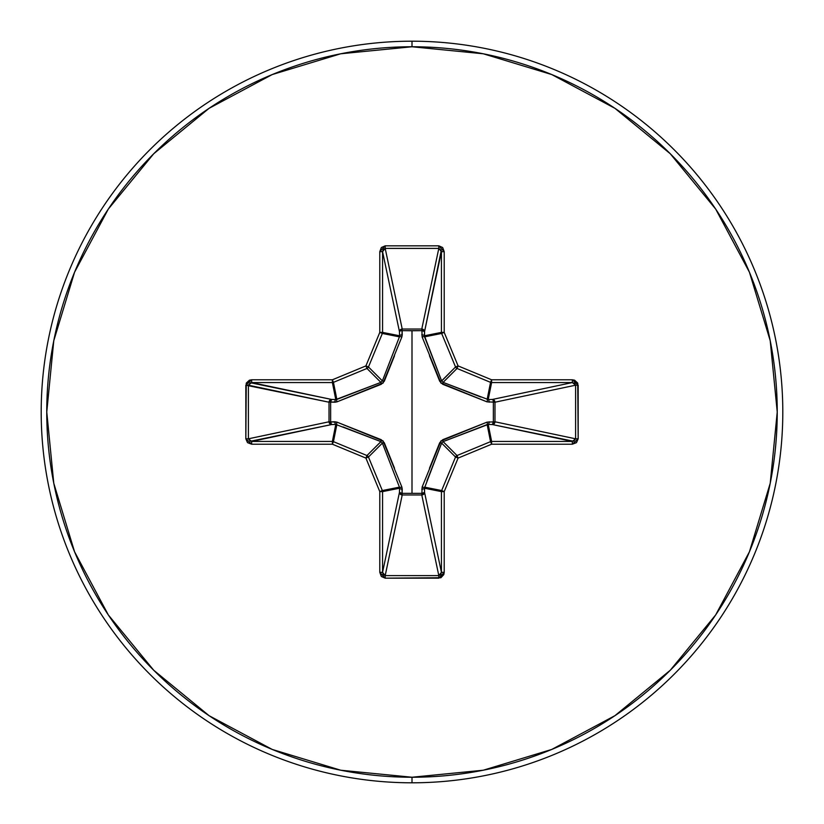 <?xml version="1.0" encoding="UTF-8"?>
<svg xmlns="http://www.w3.org/2000/svg" width="824" height="824" viewBox="0 0 824 824"><rect width="100%" height="100%" fill="white"/><g stroke="black" fill="none" stroke-linecap="round" stroke-linejoin="round"><path stroke-width="1.24" d="M422.135 336.964A2.781 0.845 159.1 0 1 424.566 336.851A2.781 0.845 -20.9 0 0 422.135 336.964L421.898 330.651L402.102 330.651L402.143 329.034L421.785 329.023L438.811 248.395L385.189 248.395L402.215 329.023A2.781 2.565 -11.9 0 0 399.444 331.598L382.563 251.65L382.563 332.391L399.578 335.78L399.444 331.598L382.563 251.65L383.284 249.312L385.189 248.395L402.215 329.023L421.785 329.023L438.811 248.395L441.273 250.372L424.556 331.598L421.898 330.651L421.857 329.034L423.742 329.837L424.556 331.598L424.422 335.78L441.437 332.391L441.437 251.65L424.556 331.598A2.781 2.565 11.9 0 0 421.785 329.023A2.781 2.565 -168.1 0 1 421.857 329.034L422.135 336.964L440.922 383.078L487.036 401.865L494.966 402.143L493.349 402.102L493.349 421.898L494.966 421.857L494.163 423.742L492.402 424.556L493.349 421.898L487.036 422.135L440.922 440.922L422.135 487.036L421.898 493.349L402.102 493.349L401.865 487.036L383.078 440.922L336.964 422.135L330.651 421.898L330.651 402.102L336.964 401.865L383.078 383.078L401.865 336.964L402.102 330.651L412 330.754L412 493.246L412 330.754L421.898 330.651A2.781 0.948 -178.2 0 1 424.556 331.598L424.566 336.851L441.623 380.884L455.538 366.968L441.654 333.452L424.566 336.851L441.654 333.452A2.781 2.771 -101.2 0 1 441.437 332.391L424.422 335.78L441.623 380.884L443.116 382.377L480.938 397.065M412 782.8A370.8 370.8 0 0 0 782.8 412A370.8 370.8 0 0 0 412 41.2L412 46.762A365.238 365.238 0 0 1 777.238 412A365.238 365.238 0 0 1 412 777.238L412 782.8A370.8 370.8 0 0 1 41.2 412A370.8 370.8 0 0 1 412 41.2A370.8 370.8 0 0 1 782.8 412A370.8 370.8 0 0 1 412 782.8L412 777.238A365.238 365.238 0 0 1 46.762 412A365.238 365.238 0 0 1 412 46.762L412 41.2A370.8 370.8 0 0 0 41.2 412A370.8 370.8 0 0 0 412 782.8M412 777.238L340.745 770.224L272.229 749.438L209.08 715.685L153.738 670.262L108.315 614.92L74.562 551.771L53.776 483.255L46.762 412L53.776 340.745L74.562 272.229L108.315 209.08L153.738 153.738L209.08 108.315L272.229 74.562L340.745 53.776L412 46.762L483.255 53.776L551.771 74.562L614.92 108.315L670.262 153.738L715.685 209.08L749.438 272.229L770.224 340.745L777.238 412L770.224 483.255L749.438 551.771L715.685 614.92L670.262 670.262L614.92 715.685L551.771 749.438L483.255 770.224L412 777.238M429.489 468.217L439.697 442.766L442.766 439.697L487.036 422.135L493.349 421.898L493.349 402.102L487.036 401.865A2.781 0.845 110.9 0 0 487.149 399.434L488.22 399.578L491.609 382.563L488.22 399.578L492.402 399.444L572.35 382.563L491.609 382.563A2.781 2.771 -168.7 0 1 490.548 382.346L487.149 399.434L491.609 379.792L458.093 365.908L444.208 332.391L444.208 251.65L442.642 247.519L438.811 245.83L385.189 245.83L381.358 247.519L379.792 251.65L379.792 332.391L365.908 365.908L332.391 379.792L251.65 379.792L249.404 380.194L246.263 383.108L245.83 438.811L247.519 442.642L251.65 444.208L332.391 444.208L365.908 458.093L379.792 491.609L379.792 572.35L381.358 576.481L385.189 578.17L440.892 577.737L443.806 574.596L444.208 572.35L444.208 491.609L458.093 458.093L491.609 444.208L572.35 444.208L576.481 442.642L578.17 438.811L577.737 383.108L574.596 380.194L572.35 379.792L491.609 379.792L458.093 365.908L444.208 332.391L444.208 251.65L438.811 245.83L385.189 245.83L379.792 251.65L379.792 332.391L365.908 365.908L332.391 379.792L251.65 379.792L245.83 385.189L245.83 438.811L251.65 444.208L251.65 441.437L332.391 441.437L335.78 424.422L331.598 424.556L250.372 441.273L248.395 438.811L329.023 421.785L329.023 402.215L248.395 385.189L248.395 438.811L329.023 421.785A2.781 2.565 -101.9 0 0 331.598 424.556L251.65 441.437L248.395 438.811L245.83 438.811L248.395 438.811L248.395 385.189L250.372 382.727L331.598 399.444L335.78 399.578L332.391 382.563L251.65 382.563L331.598 399.444A2.781 2.565 -78.1 0 0 329.023 402.215L245.83 385.189L248.395 385.189L251.65 382.563L251.65 379.792L251.65 382.563L332.391 382.563L335.78 399.578L380.884 382.377L366.968 368.462L333.452 382.346L336.851 399.434L333.452 382.346A2.781 2.771 168.7 0 1 332.391 382.563L332.391 379.792L332.391 382.563A2.781 2.771 -11.2 0 0 333.452 382.346L332.391 379.792L333.452 382.346L366.968 368.462L380.884 382.377L382.377 380.884L397.065 343.062M380.946 441.643L366.968 455.538A2.781 2.771 45 0 1 368.462 457.032L382.377 443.116L368.462 457.032L382.346 490.548L399.434 487.149L382.377 443.116L380.884 441.623L335.78 424.422L332.391 441.437A2.781 2.771 11.2 0 1 333.452 441.654L336.851 424.566L333.452 441.654L366.968 455.538L380.884 441.623L343.062 426.935M441.643 443.054L439.697 442.766L441.623 443.116L455.538 457.032A2.781 2.771 -45 0 1 457.032 455.538L443.116 441.623L457.032 455.538L490.548 441.654L487.149 424.566L443.116 441.623L441.623 443.116L424.422 488.22L441.437 491.609A2.781 2.771 -78.7 0 1 441.654 490.548L424.566 487.149L424.556 492.402L423.711 494.194L421.785 494.977A2.781 2.565 168.1 0 0 424.556 492.402L441.437 572.35L441.437 491.609L424.422 488.22L424.556 492.402L441.437 572.35L440.716 574.689L438.811 575.605L421.785 494.977L402.215 494.977L400.289 494.194L399.444 492.402A2.781 2.565 -168.1 0 0 402.215 494.977L385.189 575.605L438.811 575.605L421.785 494.977L402.215 494.977L385.189 575.605L383.284 574.689L382.563 572.35L399.444 492.402L399.578 488.22L382.563 491.609L382.563 572.35L399.444 492.402L399.578 488.22L399.434 487.149L382.346 490.548A2.781 2.771 78.7 0 1 382.563 491.609L399.578 488.22A2.781 0.948 -178.2 0 0 402.236 489.168L402.102 493.349L421.898 493.349L422.135 487.036A2.781 0.845 -159.1 0 0 424.566 487.149L441.654 490.548L455.538 457.032L441.623 443.116L426.935 480.938M487.149 399.434A2.781 0.845 -69.1 0 1 487.036 401.865L442.766 384.303L443.116 382.377L457.032 368.462L490.548 382.346L457.032 368.462L443.116 382.377L488.22 399.578A2.781 0.948 -91.8 0 1 489.168 402.236A2.781 0.948 88.2 0 0 488.22 399.578L492.402 399.444A2.781 0.948 -91.8 0 1 493.349 402.102A2.781 0.948 88.2 0 0 492.402 399.444L494.163 400.258L494.966 402.143L493.349 402.102L494.977 402.215A2.781 2.565 78.1 0 0 492.402 399.444L572.35 382.563L574.689 383.284L575.605 385.189L494.977 402.215L494.977 421.785L493.349 421.898L494.977 421.785A2.781 2.565 -78.1 0 1 494.966 421.857L493.349 421.898A2.781 0.948 -88.2 0 1 492.402 424.556A2.781 2.565 101.9 0 0 494.977 421.785L575.605 438.811L575.605 385.189L494.977 402.215L494.977 421.785L575.605 438.811L573.628 441.273L492.402 424.556L488.22 424.422A2.781 0.948 91.8 0 0 489.168 421.764A2.781 0.948 -88.2 0 1 488.22 424.422L491.609 441.437L572.35 441.437L492.402 424.556L488.22 424.422L487.149 424.566L490.548 441.654A2.781 2.771 -11.2 0 1 491.609 441.437L488.22 424.422L443.013 441.664M382.357 380.946L399.434 336.851L382.346 333.452L368.462 366.968L382.377 380.884L368.462 366.968A2.781 2.771 135 0 1 366.968 368.462L365.908 365.908L366.968 368.462A2.781 2.771 -45 0 0 368.462 366.968L365.908 365.908L368.462 366.968L382.346 333.452L399.434 336.851L399.578 335.78L382.563 332.391A2.781 2.771 101.2 0 1 382.346 333.452L379.792 332.391L382.346 333.452A2.781 2.771 -78.8 0 0 382.563 332.391L379.792 332.391L382.563 332.391L382.563 251.65L379.792 251.65L382.563 251.65L385.189 248.395L385.189 245.83L385.189 248.395L438.811 248.395L438.811 245.83L438.811 248.395L441.437 251.65L444.208 251.65L441.437 251.65L441.437 332.391L444.208 332.391L441.437 332.391A2.781 2.771 78.7 0 0 441.654 333.452L444.208 332.391L441.654 333.452L455.538 366.968L441.664 380.987M457.032 368.462A2.781 2.771 -135 0 1 455.538 366.968L458.093 365.908L455.538 366.968A2.781 2.771 45 0 0 457.032 368.462L458.093 365.908L457.032 368.462M424.422 488.22A2.781 0.948 -1.8 0 1 421.764 489.168A2.781 0.948 178.2 0 0 424.422 488.22M424.566 487.149A2.781 0.845 20.9 0 1 422.135 487.036M424.556 492.402A2.781 0.948 -1.8 0 1 421.898 493.349L424.556 492.402M442.766 439.697L443.116 441.623L442.766 439.697M421.785 494.977L421.898 493.349L421.785 494.977M487.036 422.135A2.781 0.845 -110.9 0 1 487.149 424.566A2.781 0.845 69.1 0 0 487.036 422.135M402.215 494.977L402.102 493.349L402.215 494.977M399.444 492.402L402.102 493.349A2.781 0.948 1.8 0 1 399.444 492.402M399.578 488.22L399.434 487.149A2.781 0.845 159.1 0 0 401.865 487.036L402.236 489.168A2.781 0.948 1.8 0 1 399.578 488.22M401.865 487.036A2.781 0.845 -20.9 0 1 399.434 487.149L382.377 443.116L384.303 442.766L394.511 468.217M336.851 424.566L335.78 424.422A2.781 0.948 88.2 0 1 334.832 421.764L336.964 422.135A2.781 0.845 -69.1 0 0 336.851 424.566A2.781 0.845 110.9 0 1 336.964 422.135L381.234 439.697L380.884 441.623L381.234 439.697L384.303 442.766L382.336 443.013M335.78 424.422L331.598 424.556A2.781 0.948 88.2 0 1 330.651 421.898L334.832 421.764A2.781 0.948 -91.8 0 0 335.78 424.422M443.054 382.357L442.766 384.303L439.697 381.234L441.623 380.884L439.697 381.234L429.489 355.783M329.023 421.785L330.651 421.898L331.598 424.556L329.806 423.711L329.023 421.785L329.023 402.215L330.651 402.102L330.651 421.898L329.023 421.785M421.764 334.832A2.781 0.948 -178.2 0 1 424.422 335.78A2.781 0.948 1.8 0 0 421.764 334.832M331.598 399.444L330.651 402.102L329.023 402.215L329.806 400.289L331.598 399.444L335.78 399.578A2.781 0.948 -88.2 0 0 334.832 402.236L330.651 402.102A2.781 0.948 91.8 0 1 331.598 399.444M421.898 330.651L421.785 329.023L421.898 330.651M335.78 399.578L336.851 399.434A2.781 0.845 -110.9 0 0 336.964 401.865L334.832 402.236A2.781 0.948 91.8 0 1 335.78 399.578M394.511 355.783L384.303 381.234L382.377 380.884L384.303 381.234L381.234 384.303L336.964 401.865A2.781 0.845 69.1 0 1 336.851 399.434L380.884 382.377L381.234 384.303L380.987 382.336M402.102 330.651A2.781 0.948 -1.8 0 0 399.444 331.598L400.258 329.837L402.143 329.034L402.236 334.832A2.781 0.948 -1.8 0 0 399.578 335.78L399.444 331.598A2.781 0.948 178.2 0 1 402.102 330.651M399.434 336.851A2.781 0.845 -159.1 0 1 401.865 336.964A2.781 0.845 20.9 0 0 399.434 336.851L399.578 335.78A2.781 0.948 178.2 0 1 402.236 334.832L401.865 336.964M251.65 441.437L251.65 444.208L332.391 444.208L332.391 441.437L251.65 441.437M333.452 441.654L332.391 441.437L332.391 444.208L333.452 441.654L332.391 444.208L365.908 458.093L366.968 455.538L333.452 441.654M368.462 457.032L366.968 455.538L365.908 458.093L368.462 457.032L365.908 458.093L379.792 491.609L382.346 490.548L368.462 457.032M382.563 491.609L382.346 490.548L379.792 491.609L382.563 491.609L379.792 491.609L379.792 572.35L382.563 572.35L382.563 491.609M382.563 572.35L379.792 572.35L385.189 578.17L385.189 575.605L382.563 572.35M385.189 575.605L385.189 578.17L438.811 578.17L438.811 575.605L385.189 575.605M438.811 575.605L438.811 578.17L444.208 572.35L441.437 572.35L438.811 575.605M441.437 572.35L444.208 572.35L444.208 491.609L441.437 491.609L441.437 572.35M441.654 490.548L441.437 491.609L444.208 491.609L441.654 490.548L444.208 491.609L458.093 458.093L455.538 457.032L441.654 490.548M457.032 455.538L455.538 457.032L458.093 458.093L457.032 455.538L458.093 458.093L491.609 444.208L490.548 441.654L457.032 455.538M491.609 441.437L490.548 441.654L491.609 444.208L491.609 441.437L491.609 444.208L572.35 444.208L572.35 441.437L491.609 441.437M491.609 379.792L490.548 382.346A2.781 2.771 11.2 0 0 491.609 382.563L491.609 379.792L491.609 382.563L572.35 382.563L572.35 379.792L491.609 379.792M572.35 441.437L572.35 444.208L578.17 438.811L575.605 438.811L572.35 441.437M575.605 438.811L578.17 438.811L578.17 385.189L575.605 385.189L575.605 438.811M572.35 379.792L572.35 382.563L575.605 385.189L578.17 385.189L572.35 379.792"/></g></svg>
